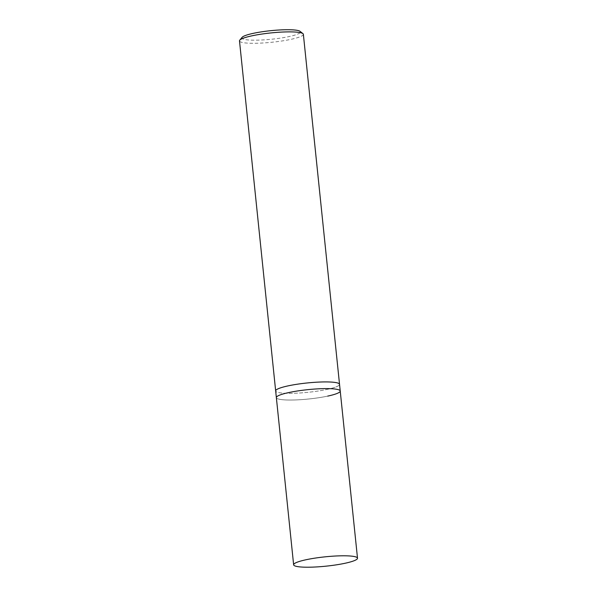 <?xml version="1.0" encoding="UTF-8"?>
<svg xmlns="http://www.w3.org/2000/svg" width="597" height="597" viewBox="0 0 597 597"><rect width="100%" height="100%" fill="white"/><g stroke="black" fill="none" stroke-linecap="round" stroke-linejoin="round"><path stroke-width="0.45" stroke-dasharray="2.98 2.24" d="M303.366 34.29A32.104 4.686 -5.9 0 1 290.858 39.365A32.104 4.686 -5.9 0 1 257.508 43.238A32.104 4.686 -5.9 0 1 239.494 40.887M327.029 389.416A32.104 4.686 174.1 0 0 339.536 384.334A32.104 4.686 174.1 0 1 327.029 389.416A32.104 4.686 174.1 0 1 293.687 393.289A32.104 4.686 174.1 0 1 275.665 390.938A32.104 4.686 174.1 0 0 293.687 393.289A32.104 4.686 174.1 0 0 327.029 389.416M242.136 37.32A29.432 4.298 174.1 0 0 256.486 40.178A29.432 4.298 174.1 0 0 288.963 36.589A29.432 4.298 174.1 0 0 300.045 31.335M327.723 396.102A32.104 4.686 -5.9 0 1 294.373 399.975A32.104 4.686 -5.9 0 1 276.359 397.624A32.104 4.686 -5.9 0 0 294.373 399.975A32.104 4.686 -5.9 0 0 327.723 396.102A32.104 4.686 -5.9 0 0 340.23 391.02"/><path stroke-width="0.9" d="M293.634 564.799A32.104 4.686 -5.9 0 1 306.142 559.725A32.104 4.686 -5.9 0 1 339.492 555.852A32.104 4.686 -5.9 0 1 357.506 558.202A32.104 4.686 -5.9 0 1 344.999 563.277A32.104 4.686 -5.9 0 1 311.649 567.15A32.104 4.686 -5.9 0 1 293.634 564.799L276.359 397.624A32.104 4.686 -5.9 0 1 288.866 392.542A32.104 4.686 -5.9 0 1 322.216 388.669A32.104 4.686 -5.9 0 1 340.23 391.02L339.536 384.334A32.104 4.686 174.1 0 0 321.522 381.983A32.104 4.686 174.1 0 0 288.179 385.856A32.104 4.686 174.1 0 0 275.665 390.938L239.494 40.887A32.104 4.686 -5.9 0 1 239.77 40.163A32.104 4.686 -5.9 0 1 252.001 35.813A32.104 4.686 -5.9 0 1 302.94 33.641A32.104 4.686 -5.9 0 1 303.366 34.29L339.536 384.334A32.104 4.686 174.1 0 0 321.522 381.983A32.104 4.686 174.1 0 0 288.179 385.856A32.104 4.686 174.1 0 0 275.665 390.938L276.359 397.624A32.104 4.686 -5.9 0 1 288.866 392.542A32.104 4.686 -5.9 0 1 322.216 388.669A32.104 4.686 -5.9 0 1 340.23 391.02A32.104 4.686 -5.9 0 1 327.723 396.102M302.94 33.641L300.045 31.335A29.432 4.298 174.1 0 0 253.352 33.328A29.432 4.298 174.1 0 0 242.136 37.32L239.77 40.163M340.23 391.02L357.506 558.202"/></g></svg>
